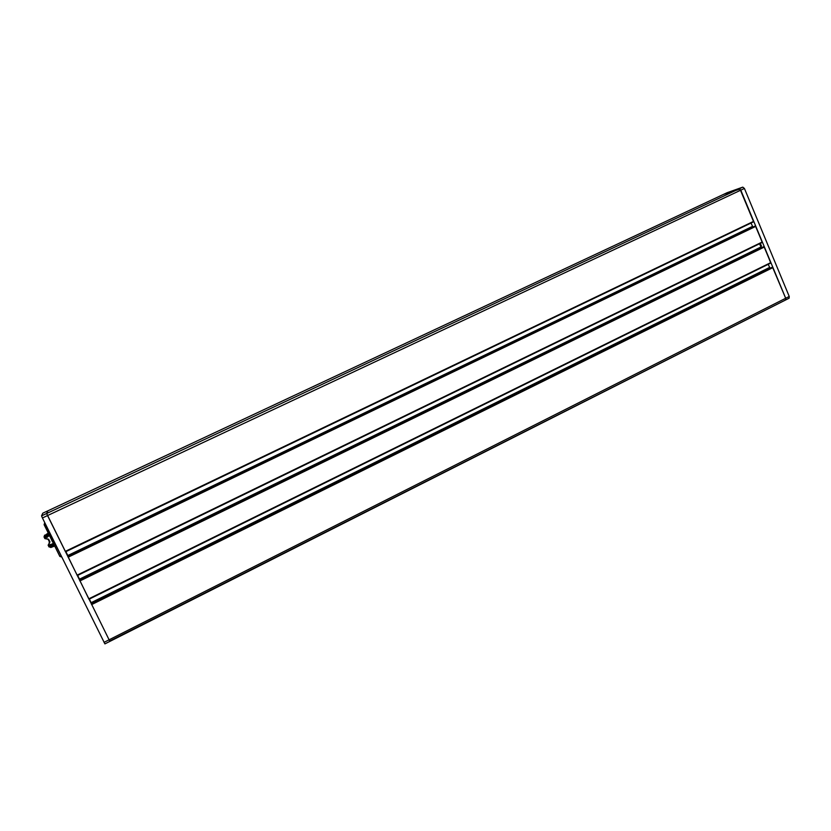<?xml version="1.0" encoding="UTF-8"?>
<svg xmlns="http://www.w3.org/2000/svg" width="831" height="831" viewBox="0 0 831 831"><rect width="100%" height="100%" fill="white"/><g stroke="black" fill="none" stroke-linecap="round" stroke-linejoin="round"><path stroke-width="1.25" d="M109.713 641.044L785.555 300.001L785.669 298.277L772.923 267.592L771.947 267.364L91.4 603.867L109.713 641.044M89.374 599.068L91.639 603.753M88.959 599.141L770.773 263.053L764.375 247.015L763.409 246.807L79.724 580.246L88.959 599.141M77.667 575.395L79.963 580.131M77.252 575.468L762.245 242.444L755.795 226.354L754.839 226.167L67.986 556.521L77.252 575.468M65.909 551.628L68.235 556.396M47.814 510.847L46.941 514.129L65.566 551.794L753.624 221.794L739.995 189.094L723.635 194.34M91.4 603.888L47.544 515.552L46.661 513.475L47.762 510.868L46.9 514.16L65.504 551.805M65.857 551.649L68.184 556.417M77.304 575.551L67.976 556.541M77.615 575.426L79.911 580.152M88.969 599.234L79.714 580.267M89.322 599.089L91.587 603.773M109.869 641.376L104.935 643.869L109.889 641.387L109.017 639.849L109.9 641.335M751.006 223.051L752.938 227.081L750.975 223.061M761.539 247.721L759.576 243.743L760.957 246.994L79.475 579.165M768.166 264.331L770.15 268.257L768.145 264.351M785.7 299.866L785.69 298.267L772.56 267.239M770.856 262.98L764.011 246.662M761.56 247.711L760.926 247.004M762.297 242.392L755.441 226.011M753.707 221.732L740.785 190.164L739.341 188.814M723.718 194.298L47.762 510.888M79.028 578.511L77.969 576.33L79.028 578.511M104.914 643.9L42.433 517.962L41.55 515.874L42.786 513.194L47.751 510.868M723.666 194.319L739.175 188.824L740.795 190.164L785.7 298.256L785.503 300.033M760.625 244.148L761.497 246.007L760.625 244.148M727.208 192.667L742.789 187.131L744.42 188.46L789.242 296.47L789.128 298.204L785.679 299.918M45.466 524.091L44.645 523.229L44.105 524.662L59.842 556.438L61.307 556.905L59.853 556.448M61.307 556.905L60.829 556.064L59.905 556.448L44.126 524.59M61.214 555.887L45.082 524.268L44.168 524.662L44.718 522.574M50.359 537.169L52.748 541.999M52.363 541.594L50.327 537.106M48.458 533.325L44.77 535.465L44.313 536.836L45.892 534.873L47.325 537.314L45.165 537.169M44.864 536.577L44.313 536.836L45.092 538.395L48.603 539.246L49.964 541.833L48.136 545.209L48.967 546.227L50.847 544.409L52.031 546.798L49.247 546.788L51.522 546.943M48.478 545.229L49.964 541.833M51.938 546.819L49.818 546.549M52.01 546.756L54.617 545.77M53.433 543.381L51.802 544.056L52.737 545.936L54.088 544.689M53.973 545.385L52.737 545.936M48.094 536.556L47.159 534.676L48.79 534.001M45.154 536.514L46.141 534.925L45.476 535.071M47.315 537.314L44.594 537.397M48.063 539.392L48.738 539.35M53.61 543.723L51.802 544.056M49.133 536.026L48.364 534.063M45.798 535.486L46.661 537.221M44.77 535.465L48.302 533.014M48.333 539.309L44.864 538.602L44.033 536.93L44.614 535.154M53.132 545.281L53.537 544.222M53.246 544.315L53.558 544.949L52.446 544.876L53.516 544.191L52.862 543.952M53.433 545.022L52.446 544.876M52.384 544.762L53.174 544.18M48.53 535.902L49.019 534.987L48.229 534.572M53.194 544.534L52.675 544.793L53.194 544.534M47.762 535.548L48.998 534.925L47.762 535.548M53.641 544.295L52.415 544.928L53.641 544.295M51.366 546.715L50.504 544.97L48.967 546.881L50.629 547.286M48.967 546.881L48.136 545.209M54.742 546.009L50.753 547.525M50.089 544.585L50.836 544.409L50.504 544.97M49.434 541.937L48.229 539.506M47.159 534.676L48.198 534.156M53.548 543.754L54.015 544.7M49.746 542.176L49.164 542.3M46.671 513.496L739.143 188.845M42.433 517.962L744.42 188.46M65.265 551.389L753.696 221.306M67.778 555.534L752.408 226.427M68.142 556.323L752.824 227.029M67.924 556.687L755.379 226.011M68.142 557.206L755.795 226.354M77.034 575.177L762.287 241.977M79.838 579.965L761.373 247.596M79.672 580.443L763.959 246.662M79.89 580.962L764.395 247.004M88.74 598.85L770.867 262.565M91.109 602.693L769.444 267.499M91.472 603.493L769.89 268.091M91.597 604.615L772.923 267.592M104.031 642.363L789.242 296.47M772.508 267.239L91.41 604.044M46.661 513.475L41.55 515.874M739.175 188.824L742.789 187.131M723.759 194.277L727.302 192.626M45.352 535.185L46.017 535.039M49.85 542.124L49.309 542.228M51.854 546.819L51.21 547.006M65.556 551.794L753.655 221.773M77.314 575.571L762.245 242.444M89.021 599.234L770.804 263.032M785.555 300.001L109.941 641.366M785.596 299.991L789.128 298.204"/></g></svg>

